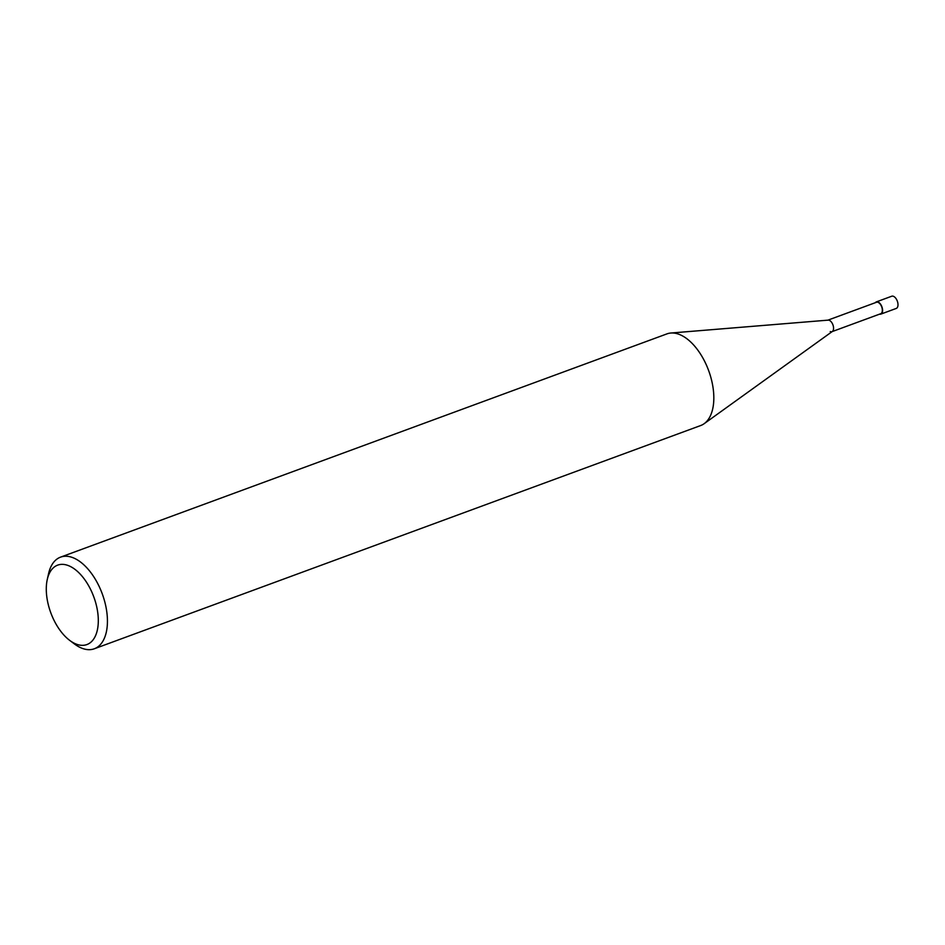 <?xml version="1.0" encoding="UTF-8"?>
<svg xmlns="http://www.w3.org/2000/svg" width="945" height="945" viewBox="0 0 945 945"><rect width="100%" height="100%" fill="white"/><g stroke="black" fill="none" stroke-linecap="round" stroke-linejoin="round"><path stroke-width="1.42" d="M69.611 640.32L74.336 643.888A48.833 26.448 -110.2 0 0 80.88 647.797A48.833 26.448 -110.2 0 0 94.299 648.778A48.833 26.448 -110.2 0 0 105.556 605.013A48.833 26.448 -110.2 0 0 73.982 558.117A48.833 26.448 -110.2 0 0 60.563 557.137A48.833 26.448 -110.2 0 0 48.538 573.816L47.25 579.592A42.324 22.928 69.8 0 1 69.304 565.984A42.324 22.928 69.8 0 1 98.138 616.234A42.324 22.928 69.8 0 1 75.281 643.71A42.324 22.928 69.8 0 1 69.611 640.32A42.324 22.928 69.8 0 1 47.25 579.592M60.563 557.137L666.957 333.88A48.833 26.448 69.8 0 1 670.832 333.03A48.833 26.448 69.8 0 1 680.376 334.861A48.833 26.448 69.8 0 1 711.089 378.272A48.833 26.448 69.8 0 1 704.202 423.655A48.833 26.448 69.8 0 1 700.694 425.534L94.299 648.778M704.202 423.655L832.356 331.459A6.107 3.307 -110.2 0 0 833.218 325.777A6.107 3.307 -110.2 0 0 829.367 320.355A6.107 3.307 -110.2 0 0 828.174 320.131L670.832 333.03M830.23 331.565A6.107 3.307 -110.2 0 0 831.907 331.695A6.107 3.307 -110.2 0 0 833.325 326.214A6.107 3.307 -110.2 0 0 829.367 320.355A6.107 3.307 -110.2 0 0 827.69 320.237M832.143 331.601L880.705 313.728A6.107 3.307 -110.2 0 0 882.11 308.259A6.107 3.307 -110.2 0 0 878.165 302.388A6.107 3.307 -110.2 0 0 876.487 302.27L827.926 320.142M879.547 314.153A6.509 3.532 -110.2 0 0 880.846 314.106A6.509 3.532 -110.2 0 0 882.346 308.271A6.509 3.532 -110.2 0 0 878.129 302.022A6.509 3.532 -110.2 0 0 876.346 301.892A6.509 3.532 -110.2 0 0 875.33 302.695M876.346 301.892L891.749 296.222A6.509 3.532 69.8 0 1 893.545 296.352A6.509 3.532 69.8 0 1 897.75 302.601A6.509 3.532 69.8 0 1 896.25 308.436L880.846 314.106"/></g></svg>
